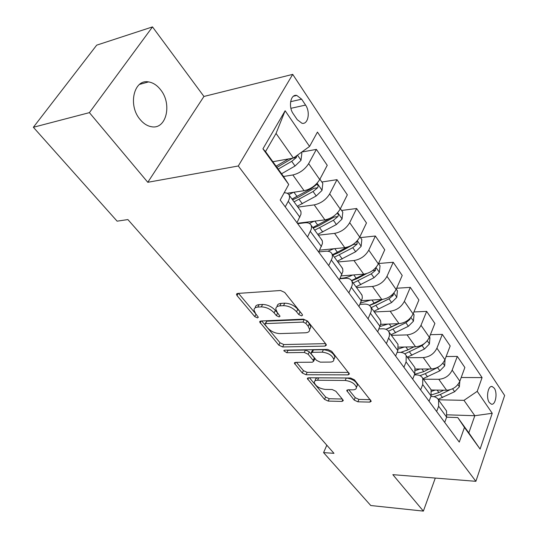 <?xml version="1.0" encoding="UTF-8"?>
<svg xmlns="http://www.w3.org/2000/svg" width="538" height="538" viewBox="0 0 538 538"><rect width="100%" height="100%" fill="white"/><g stroke="black" fill="none" stroke-linecap="round" stroke-linejoin="round"><path stroke-width="0.81" d="M301.63 315.873L302.558 315.127L302.228 314.38L284.73 292.45L280.567 290.507L237.628 293.432L236.478 294.414L237.036 295.611L254.756 316.613L257.494 317.897L258.321 317.238L255.705 313.782L254.01 310.191C254.017 308.328 255.281 307.292 257.81 307.084L261.313 306.889C266.196 307.03 270.459 309.027 274.111 312.874L276.35 315.598L279.148 316.902L280.022 316.203L277.433 312.706L275.812 309.168C275.812 307.198 277.157 306.095 279.854 305.866L283.492 305.665C288.55 305.806 292.901 307.837 296.546 311.764L298.778 314.542L301.63 315.873M160.573 89.725C157.042 85.226 153.027 82.623 148.528 81.91C133.901 78.891 127.728 105.246 140.028 119.396C143.491 123.599 147.331 126.047 151.555 126.739C166.343 129.705 172.402 104.009 160.573 89.725M494.267 388.194L492.236 386.553C488.067 385.1 485.74 397.79 489.338 402.558L491.329 404.146C495.518 405.551 497.805 392.982 494.267 388.194M354.165 400.07L357.884 401.812L369.855 402.108L371.247 401.247L354.421 379.815L350.574 378.012L308.577 377.77L307.346 378.591L324.555 399.378L328.18 401.086L341.993 401.422L343.291 400.615L342.908 399.808L335.86 391.267L332.141 389.519L325.228 389.418C319.337 388.544 315.678 386.223 314.246 382.444C314.253 381.018 315.362 380.285 317.575 380.238L345.201 380.453C351.233 381.287 354.972 383.621 356.425 387.468C356.412 389.014 355.194 389.801 352.773 389.835L348.093 389.761L346.761 390.622L354.165 400.07L355.201 397.663L358.913 399.404L370.252 399.66M392.834 474.657L423.379 511.1L370.769 505.525L323.58 452.626L333.977 453.326L127.896 219.578L117.109 221.165L33.363 127.277L89.402 112.637L147.789 182.295L238.3 165.986L475.881 481.322L392.834 474.657M325.046 346.095L326.398 345.1L325.967 344.138L307.561 321.065L303.499 319.168L260.822 321.004L259.646 321.939L278.839 345.167L282.652 346.956L325.046 346.095L325.961 344.132M331.65 351.267L349.438 373.944L348.066 374.872L306.021 374.737L302.302 372.995L294.367 363.177L295.584 362.33L312.349 362.209L313.62 361.307L313.19 360.379L308.153 354.253L304.3 352.451L286.808 352.72L283.822 350.783L284.663 350.171L327.703 349.418L331.65 351.267M293.25 113.8L297.252 119.685L301.959 123.269C308.092 124.85 310.587 112.065 305.571 105.078L301.657 99.194L296.781 95.441C290.634 93.827 288.099 106.786 293.25 113.8M238.3 165.986L292.712 74.372L504.637 395.484L475.881 481.322M288.718 184.48L262.934 148.838L285.133 110.747L309.572 146.444L293.398 158.058L276.055 133.424L265.53 151.575L283.318 176.188L288.718 184.48L280.184 200.042L459.27 442.095L464.449 427.448L457.784 417.562L468.827 432.841L474.812 415.719L463.985 400.346L438.45 399.795M461.194 377.501L482.075 377.602L317.447 132.086L309.572 146.444M482.075 377.602L477.219 391.341L492.236 413.278L480.091 449.075L464.449 427.448M147.789 182.295L203.942 96.457L152.503 26.9L89.402 112.637M152.503 26.9L96.685 45.158L33.363 127.277M423.379 511.1L435.289 478.067M203.942 96.457L292.712 74.372M326.815 445.202L323.58 452.626M293.398 158.058L272.86 161.723M447.186 414.825L474.812 415.719L492.236 413.278M446.143 356.533L457.307 356.412L464.866 367.508L459.842 381.193C457.192 386.741 452.774 389.754 446.601 390.232L431.194 390.01M457.307 356.412L452.162 370.137C449.459 375.712 445 378.765 438.786 379.29L423.386 379.196M430.407 334.697L442.31 334.374L450.185 345.947L444.919 359.72C442.169 365.315 437.663 368.402 431.422 368.981L415.397 369.007M442.31 334.374L436.91 348.194C434.099 353.816 429.553 356.943 423.272 357.575L407.73 357.73M413.93 311.953L426.661 311.381L434.879 323.459L429.358 337.319C426.493 342.968 421.9 346.129 415.585 346.815L398.611 347.124M426.661 311.381L420.998 325.288C418.066 330.957 413.433 334.159 407.084 334.905L391.395 335.335M396.661 288.247L410.312 287.373L418.9 299.989L413.103 313.93C410.117 319.626 405.437 322.867 399.055 323.668L380.743 324.333M410.312 287.373L404.368 301.354C401.314 307.07 396.587 310.359 390.164 311.226L374.347 311.959M378.523 263.512L393.231 262.275L402.209 275.469L396.116 289.484C393.009 295.221 388.228 298.55 381.778 299.478L361.65 300.601M393.231 262.275L386.977 276.33C383.796 282.087 378.967 285.47 372.478 286.458L356.526 287.521M360.453 237.594L375.356 236.014L384.751 249.82L378.349 263.909C375.1 269.686 370.218 273.109 363.701 274.172L341.247 275.886M375.356 236.014L368.779 250.136C365.457 255.933 360.521 259.403 353.964 260.54L337.877 261.959M341.603 210.452L356.633 208.509L366.479 222.974L359.734 237.117C356.338 242.941 351.354 246.451 344.771 247.662L319.619 250.157M356.633 208.509L349.7 222.678C346.23 228.522 341.186 232.086 334.569 233.378L318.355 235.187M321.852 182.005L336.996 179.665L347.326 194.837L340.218 209.026C336.667 214.891 331.569 218.502 324.918 219.874L297.373 223.277M336.996 179.665L329.686 193.875C326.055 199.753 320.897 203.425 314.212 204.884L297.884 207.123M301.764 152.046L316.384 149.382L327.232 165.314L319.727 179.544C316.014 185.435 310.803 189.161 304.084 190.708L287.131 193.25M316.384 149.382L308.664 163.626C304.864 169.537 299.585 173.317 292.84 174.964L283.519 176.491M297.682 223.687L304.871 222.806C308.059 222.463 310.15 223.297 311.146 225.308L311.536 227.218L311.172 229.484L307.521 236.989M318.738 251.905L325.712 251.226C328.879 250.97 330.978 251.871 332.02 253.923L332.45 255.866L332.154 258.146L328.705 265.617M339.895 278.724L345.564 278.307C348.705 278.126 350.816 279.087 351.899 281.179L352.37 283.143L352.121 285.429L348.866 292.867M359.942 304.374L364.495 304.131C367.615 304.024 369.734 305.033 370.843 307.158L371.355 309.142L371.159 311.435L368.073 318.832M378.994 328.906L382.579 328.792C385.665 328.745 387.784 329.801 388.934 331.959L389.478 333.957L389.324 336.25L386.398 343.607M397.118 352.397L399.855 352.356C402.922 352.37 405.04 353.466 406.21 355.652L406.089 361.892L403.904 367.259M414.388 374.905L416.392 374.912C419.425 374.973 421.543 376.109 422.74 378.308L422.713 384.549L420.635 389.875M430.871 396.479L432.222 396.506C435.229 396.62 437.347 397.784 438.564 400.003L438.631 406.237L436.648 411.523M446.627 417.179L457.784 417.562M284.145 192.812C286.727 192.725 288.408 193.525 289.202 195.213C289.854 196.834 289.538 198.872 288.24 201.32L285.234 206.868M299.8 209.753L300.984 211.757L300.971 214.272L296.969 222.719M321.152 239.02L322.383 241.085L322.43 243.62L318.664 252.053M341.469 266.882L342.746 268.993L342.854 271.555L339.31 279.955M360.837 293.432L362.141 295.584L362.309 298.16L358.967 306.526M379.31 318.758L380.648 320.951L380.864 323.54L377.71 331.859M396.95 342.948L398.012 344.407L397.838 350.655L395.598 356.042M413.816 366.075L414.899 367.555L414.825 373.802L412.7 379.149M429.963 388.207L431.052 389.707L431.079 395.941L429.048 401.247M445.424 409.411L446.527 410.918L446.634 417.145L444.704 422.411M463.985 400.346L477.219 391.341M276.055 133.424L285.133 110.747M265.53 151.575L262.934 148.838M480.091 449.075L468.827 432.841M301.024 312.874L297.79 309.263C294.151 305.335 289.807 303.311 284.75 303.176L283.492 305.665M277.07 306.673C277.09 304.71 278.442 303.614 281.118 303.385L284.75 303.176M255.281 307.763C255.288 305.9 256.559 304.864 259.087 304.649L262.584 304.447C267.467 304.582 271.724 306.573 275.362 310.419L278.307 313.775M238.509 293.371L256.317 314.515M261.697 320.971L280.022 342.78L283.835 344.562L325.564 343.634M305.866 323.399L303.042 322.074L265.604 323.594L264.777 324.253L267.453 327.77C270.984 331.435 275.133 333.378 279.901 333.6L305.423 332.787C308.227 332.625 309.632 331.543 309.646 329.538L308.166 326.263L305.866 323.399L307.077 320.904L304.252 319.585L303.042 322.074M265.032 323.755L266.841 321.179L304.252 319.585M309.639 329.485L310.843 327.057L309.37 323.775L308.166 326.263M307.077 320.904L309.37 323.775M348.516 372.417L307.137 372.363L306.021 374.737M296.445 362.323L303.419 370.621L307.137 372.363M314.454 359.532L314.757 358.886L314.326 357.952L309.303 351.825L305.456 350.023L287.978 350.325L286.808 352.72M286.922 350.13L287.978 350.325M330.245 362.081C332.632 362 333.836 361.153 333.842 359.539C332.316 355.41 328.456 352.955 322.249 352.175L312.289 352.329L310.998 353.258L311.441 354.212L316.472 360.346L320.318 362.148L330.245 362.081M333.782 359.102L334.966 357.077C333.452 352.941 329.592 350.487 323.392 349.713L322.249 352.175M311.314 352.592L312.148 350.823L313.439 349.888L323.392 349.713M348.799 389.774L355.201 397.663M356.331 386.923L357.481 385.02C356.035 381.173 352.303 378.839 346.277 378.012L345.201 380.453M314.952 380.911L315.335 380.07C315.349 378.644 316.458 377.905 318.671 377.858L346.277 378.012M309.437 377.777L325.611 397.031L329.236 398.732L342.262 399.028M301.28 152.395L301.845 153.202L300.984 160.358L295.026 166.013L281.562 173.761M292.551 158.206L276.949 167.379M288.65 158.905L276.081 166.175M278.213 169.127L291.717 161.326L296.391 157.486L296.855 155.576M293.593 192.281L288.852 194.588M319.902 179.208L322.813 183.397L322.006 190.432L316.223 195.98L297.252 206.256M294.044 201.858L313.069 191.521L317.628 187.762C318.402 186.128 318.146 184.978 316.869 184.312L311.065 188.69L292.006 199.067M317.628 187.762L313.876 188.327L298.677 197.096L292.571 199.84M314.185 221.199L309.363 223.418M340.386 208.697L342.793 212.16L342.034 219.067L336.411 224.521L317.77 234.386M331.092 217.796L312.773 227.534M314.71 230.197L333.405 220.271L337.851 216.599C338.597 215.012 338.368 213.909 337.165 213.277L337.111 213.283M337.851 216.599L334.125 217.063L319.209 225.503L313.19 228.105M333.842 248.744L327.85 251.239M359.888 236.781L361.839 239.592L361.126 246.377L355.658 251.737L337.333 261.212M347.05 247.231L332.565 254.676M334.421 257.218L352.793 247.682L357.131 244.091L356.956 241.098M357.131 244.091L353.439 244.467L338.785 252.598L332.854 255.073M352.625 275.019C348.16 277.218 343.977 278.328 340.083 278.328M378.496 263.573L380.03 265.779L379.357 272.45L374.031 277.716L356.022 286.828M364.488 274.084L351.543 280.554M353.231 283.008L371.294 273.842L375.531 270.332L375.692 267.823M366.546 273.634L357.474 278.462L351.697 280.796M370.588 300.103L360.561 303.015M396.264 289.155L397.407 290.802L396.775 297.359L391.59 302.538L373.876 311.314M381.563 299.491L369.398 305.389M371.213 307.662L388.974 298.839L393.117 295.396L393.473 293.466M382.565 299.404L375.336 303.183L369.478 305.45M387.777 324.078L380.03 326.512M413.245 313.6L414.038 314.743L413.44 321.193L408.382 326.284L390.965 334.744M398.026 323.708L385.921 329.296M388.497 331.22L405.881 322.739L409.929 319.377L410.346 318.092M398.564 323.688L387.649 328.731M404.246 347.023L398.389 348.967M429.485 336.996L429.956 337.669L429.398 344.011L424.469 349.021L407.327 357.178M413.85 346.849L407.972 349.814L400.696 352.383M404.784 353.863L422.068 345.625L426.278 341.872M414.025 346.842L406.567 350.48M420.043 369.001L415.531 370.541M445.047 359.397L444.691 365.88L439.876 370.81L423.009 378.685M429.068 368.987L423.756 371.617L414.603 374.354M419.983 375.665L425.235 373.668L437.576 367.555L440.118 365.813M435.195 390.07L431.597 391.308M459.815 381.26L459.358 386.862L454.657 391.704L438.134 399.297M443.702 390.191L438.894 392.538L431.402 394.939M433.944 396.694L440.313 394.502L450.03 389.761M446.601 390.232L438.786 379.29M431.422 368.981L423.272 357.575M415.585 346.815L407.084 334.905M399.055 323.668L390.164 311.226M381.778 299.478L372.478 286.458M363.701 274.172L353.964 260.54M344.771 247.662L334.569 233.378M324.918 219.874L314.212 204.884M304.084 190.708L292.84 174.964M299.888 217.184L288.24 201.32M319.727 179.544L308.664 163.626M340.218 209.026L329.686 193.875M321.428 246.538L310.365 231.461M359.734 237.117L349.7 222.678M341.926 274.467L331.395 260.116M378.349 263.909L368.779 250.136M361.449 301.065L351.415 287.393M396.116 289.484L386.977 276.33M380.063 326.438L370.494 313.392M413.103 313.93L404.368 301.354M397.838 350.655L388.698 338.2M429.358 337.319L420.998 325.288M414.825 373.802L406.089 361.892M444.919 359.72L436.91 348.194M431.079 395.941L422.713 384.549M459.842 381.193L452.162 370.137M446.634 417.145L438.631 406.237M290.607 101.695L301.657 99.194M290.91 108.313L305.571 105.078M297.79 309.263L296.546 311.764M281.118 303.385L279.854 305.866M277.601 313.143L276.35 315.598M275.362 310.419L274.111 312.874M262.584 304.447L261.313 306.889M259.087 304.649L257.81 307.084M256.014 314.205L254.756 316.613M238.24 293.392L237.036 295.611M300.009 312.047L298.778 314.542M283.835 344.562L282.652 346.956M280.022 342.78L278.839 345.167M261.212 320.991L260.163 323.022M266.841 321.179L265.604 323.594M348.927 372.921L348.066 374.872M303.419 370.621L302.302 372.995M295.678 362.33L294.817 364.118M314.326 357.952L313.19 360.379M309.303 351.825L308.153 354.253M305.456 350.023L304.3 352.451M313.439 349.888L312.289 352.329M347.884 389.768L347.145 391.449M318.671 377.858L317.575 380.238M342.773 399.647L341.993 401.422M329.236 398.732L328.18 401.086M325.611 397.031L324.555 399.378M308.577 377.77L307.776 379.485M370.669 400.178L369.855 402.108M358.913 399.404L357.884 401.812M301.004 160.183L297.474 155.132M295.026 166.013L291.717 161.326M293.472 158.004L296.391 157.486M322.027 190.25L317.097 183.202M297.104 196.592L293.95 192.227M302.329 203.808L299.135 199.396M311.065 188.69L310.749 188.246M316.223 195.98L313.069 191.521M342.054 218.892L337.689 212.658M317.783 225.173L314.851 221.118M322.76 232.053L319.72 227.843M336.411 224.521L333.405 220.271M361.146 246.209L357.306 240.715M337.501 252.423L334.777 248.657M342.255 258.986L339.35 254.972M355.658 251.737L352.793 247.682M379.377 272.282L376.008 267.467M356.324 278.428L353.789 274.925M360.857 284.696L358.086 280.863M374.031 277.716L371.294 273.842M372.646 270.56L375.531 270.332M396.795 297.198L393.87 293.015M374.307 303.284L371.946 300.022M378.644 309.276L375.995 305.611M391.59 302.538L388.974 298.839M391.287 295.503L393.117 295.396M413.46 321.031L410.938 317.427M391.509 327.057L389.317 324.024M395.659 332.787L393.117 329.283M408.382 326.284L405.881 322.739M408.974 319.411L409.929 319.377M429.411 343.856L427.266 340.783M407.972 349.814L405.934 346.99M411.953 355.309L409.519 351.946M424.469 349.021L422.068 345.625M444.704 365.726L442.902 363.143M423.756 371.617L421.859 368.994M427.569 376.889L425.235 373.668M439.876 370.81L437.576 367.555M459.371 386.708L457.885 384.583M438.894 392.538L437.125 390.097M442.552 397.595L440.313 394.502M454.657 391.704L452.592 388.786M139.537 84.392L148.528 81.91M491.315 386.546L492.236 386.553M300.749 211.051L289.202 195.213M322.127 240.365L311.146 225.308M342.477 268.26L332.02 253.923M361.859 294.844L351.899 281.179M380.353 320.197L370.843 307.158M398.012 344.407L388.934 331.959M414.899 367.555L406.21 355.652M431.052 389.707L422.74 378.308M446.527 410.918L438.564 400.003M293.472 96.208L296.781 95.441M236.902 293.634L236.478 294.414M260.015 321.226L259.646 321.939M310.843 327.057L309.646 329.538M294.663 362.565L294.367 363.177M314.757 358.886L313.62 361.307M284.044 350.332L283.822 350.783M334.966 357.077L333.842 359.539M347.01 390.043L346.761 390.622M357.481 385.02L356.425 387.468M307.622 378.012L307.346 378.591M316.277 184.406L316.869 184.312"/></g></svg>
